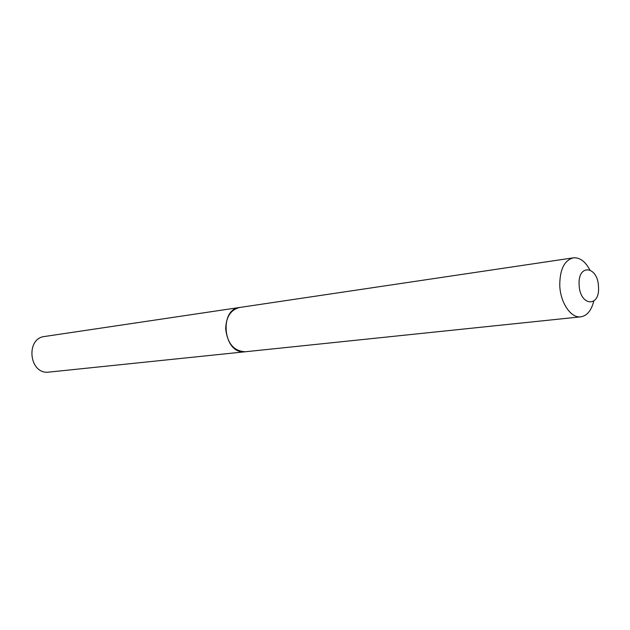 <?xml version="1.0" encoding="UTF-8"?>
<svg xmlns="http://www.w3.org/2000/svg" width="630" height="630" viewBox="0 0 630 630"><rect width="100%" height="100%" fill="white"/><g stroke="black" fill="none" stroke-linecap="round" stroke-linejoin="round"><path stroke-width="0.94" d="M239.668 307.471L44.58 336.491C25.94 338.239 28.712 372.968 47.463 372.259L245.259 351.768M239.613 307.479C219.264 309.212 222.957 352.43 243.44 351.839L245.212 351.776M598.5 286.831C598.012 265.907 577.71 263.332 579.12 284.839C579.789 306.306 600.114 307.905 598.5 286.831M589.767 269.766C585.144 261.269 579.655 257.292 573.3 257.843C564.291 260.371 559.779 269.585 559.763 285.492C560.314 302.723 570.961 318.347 580.75 316.843C587.05 315.795 591.373 310.574 593.736 301.195M573.3 257.843L239.715 307.464C230.816 309.684 226.131 316.772 225.666 328.726C227.398 343.547 233.95 351.225 245.314 351.76L580.75 316.843"/></g></svg>
